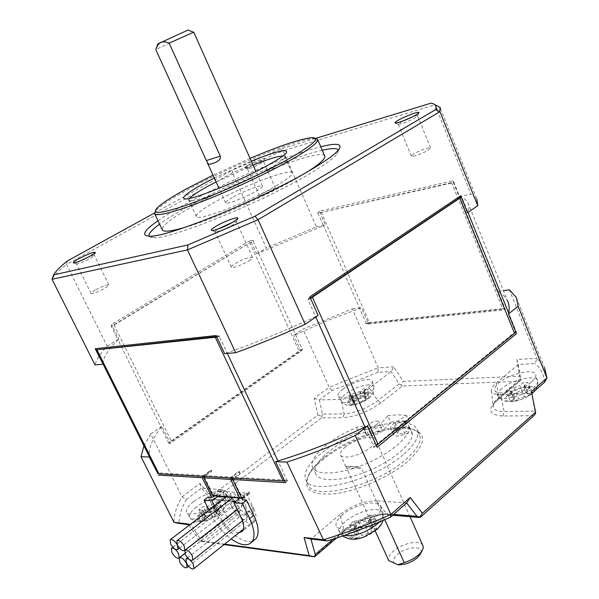 <?xml version="1.0" encoding="UTF-8"?>
<svg xmlns="http://www.w3.org/2000/svg" width="599" height="599" viewBox="0 0 599 599"><rect width="100%" height="100%" fill="white"/><g stroke="black" fill="none" stroke-linecap="round" stroke-linejoin="round"><path stroke-width="0.45" stroke-dasharray="3 2.25" d="M355.252 393.311L357.655 398.687L353.957 397.938L351.942 393.423L348.468 396.066L350.497 400.589L354.189 401.352L351.778 395.961L352.751 396.268L351.808 397.714L348.506 400.237L352.055 400.139L355.364 397.609L360.231 395.684L363.623 395.572L367.105 392.892L362.709 392.697L363.63 391.274L366.887 388.781L363.316 388.923L360.066 391.402L355.252 393.311L351.942 393.423M353.957 397.938L350.497 400.589M354.002 528.138L357.176 535.027L352.354 537.677L357.034 538.202L354.346 532.361L358.681 528.61L365.083 526.214L369.561 526.648L374.128 522.687L369.635 522.261L368.355 521.632L369.501 519.266L373.746 515.604L369.044 515.192L364.806 518.839L358.494 521.212L354.144 520.808L349.606 524.687L353.949 525.113L355.185 525.727L354.002 528.138L349.666 531.867L354.346 532.361M357.034 538.202L361.863 535.536L358.681 528.61M348.468 396.066L351.778 395.961M360.231 395.684L362.65 401.12L365.66 400.169L367.614 398.814L369.141 397.481L366.124 398.44L363.713 393.011M363.63 391.274L366.034 396.68L365.195 398.29L366.124 398.44M366.034 396.68L368.902 393.326L365.33 393.453L362.462 396.793L360.066 391.402M357.655 398.687L362.462 396.793M365.083 526.214L368.25 533.147L372.241 532.518L376.793 528.535L374.128 522.687M372.241 532.518L369.561 526.648M351.808 397.714L354.226 403.127L355.244 401.847L354.189 401.352M354.226 403.127L350.55 404.804L348.506 400.237M350.55 404.804L354.106 404.722L352.055 400.139M354.106 404.722L357.79 403.037L355.364 397.609M362.65 401.12L357.79 403.037M365.66 400.169L363.623 395.572M369.141 397.481L367.105 392.892M368.902 393.326L366.887 388.781M365.33 393.453L363.316 388.923M343.04 389.103C338.937 392.27 337.372 394.734 338.353 396.493L343.002 397.811C351.194 397.002 359.355 393.775 367.479 388.122C371.125 385.269 372.683 382.993 372.166 381.286C371.051 376.741 352.272 381.848 343.04 389.103M375.214 530.946L345.825 466.254C347.188 466.921 351.403 467.085 358.457 466.748L361.676 468.59L384.798 519.685M378.081 372.234L331.928 390.57L319.364 399.967L341.003 399.331L344.133 413.864C355.424 412.906 366.633 408.496 377.767 400.641L399.189 383.914L391.095 371.515L378.081 372.234L378.186 367.764L329.225 387.254L331.928 390.57M533.821 415.691L502.973 416.02C488.911 415.085 486.965 409.709 497.118 399.9L518.876 381.271L402.378 385.996L380.971 402.783L377.767 400.641L369.538 388.047L391.095 371.515L393.7 366.843L403.202 381.406L519.677 376.172L516.84 359.505L536.936 358.307L509.42 289.879M369.538 388.047C360.059 394.644 350.542 398.402 341.003 399.331M143.947 445.828L150.768 433.968L181.991 496.811L199.901 483.483L210.855 496.174L317.867 415.077L314.235 398.402L329.225 387.254L302.944 329.046L352.362 308.867L378.186 367.764L393.7 366.843M314.235 398.402L319.364 399.967L322.449 414.171L344.133 413.864L342.972 417.705L321.296 417.937L322.449 414.171M399.189 383.914L401.135 385.105L403.202 381.406M102.931 363.765L102.938 363.675C103.328 357.274 108.352 349.307 118.01 339.79L111.466 326.537L113.975 324.733L252.988 240.761L258.573 253.085L323.482 225.658L318.017 213.139L451.564 182.635L453.915 182.433L459.74 196.831C463.738 198.067 466.449 199.984 467.864 202.574L507.428 300.601C505.586 296.947 502.494 293.982 498.151 291.713L505.264 308.957L504.89 309.81L368.542 323.977L361.474 307.766L327.481 320.532L293.727 335.403L302.944 329.046M504.89 309.81L497.41 291.331L503.392 290.605M352.362 308.867L361.474 307.766M402.378 385.996L401.135 385.105M317.867 415.077L321.933 416.32M250.569 240.394L253.422 240.558L111.272 326.725L111.646 324.418L250.569 240.394L256.724 253.946L258.573 253.085L302.24 349.314L302.667 349.12L300.968 351.351L170.333 443.335L161.917 426.278L161.176 427.222C152.558 438.266 148.574 447.962 149.226 456.303L149.241 456.423M300.968 351.351L293.727 335.403M150.768 433.968L161.917 426.278M518.876 381.271L520.801 380.14L519.677 376.172M516.345 297.561L544.521 367.771L536.936 358.307L535.154 363.563L518.255 364.499L520.673 378.725L498.885 397.362C494.939 400.776 493.022 403.808 493.142 406.459C493.576 409.828 497.23 411.528 504.126 411.543L534.967 411.101L535.573 413.707M520.801 380.14L520.673 378.725M502.973 416.02L504.126 411.543L500.667 394.629C494.826 394.704 491.727 393.356 491.367 390.585C491.27 388.399 492.91 385.868 496.286 382.993L518.255 364.499L516.84 359.505M452.657 180.816L454.072 182.478L317.575 213.304L319.312 211.177L452.657 180.816L459.059 196.629L459.74 196.831L498.151 291.713L497.41 291.331M368.542 323.977L365.749 323.55L505.264 308.957M365.749 323.55L366.184 323.4L323.482 225.658L325.332 224.962L319.312 211.177M321.296 417.937L214.367 499.386L235.115 501.138C244.954 503.025 243.606 509.435 231.072 520.351L203.705 541.818L224.063 544.581M323.767 458.909C317.215 464.12 312.401 469.174 309.324 474.079C301.641 488.642 309.698 495.253 333.486 493.913C356.457 491.465 389.305 477.171 407.567 461.619C427.109 443.118 427.581 432.059 408.967 428.457C387.867 425.492 346.641 440.422 323.767 458.909M214.367 499.386L212.076 499.91L210.855 496.174M199.901 483.483L201.421 488.178L186.386 499.431L181.991 496.811C176.675 505.975 173.995 514.474 173.957 522.306M224.588 544.162L199.287 540.732L201.481 541.414L200.418 539.115L227.792 517.746C236.35 510.692 239.068 505.526 235.946 502.239L231.491 500.757L210.781 499.012L212.076 499.91M210.781 499.012L201.421 488.178L222.004 489.668L225.741 490.858C228.309 493.569 225.928 497.874 218.605 503.781L227.792 517.746L231.072 520.351M170.333 443.335L168.821 443.267L302.667 349.12M168.821 443.267L118.01 339.79L118.834 338.982L111.646 324.418M544.469 382.327C543.997 374.697 540.89 368.445 535.154 363.563M500.667 394.629L531.777 393.438M531.905 381.57C535.004 378.83 536.285 376.524 535.738 374.637C534.33 368.063 508.933 373.896 498.9 382.888C495.238 386.048 493.98 388.639 495.126 390.66C497.724 396.328 522.343 390.361 531.905 381.57M467.864 202.574C469.212 205.09 469.197 208.242 467.812 212.031L461.604 196.674L461.267 197.161M516.48 333.658L516.091 331.12L508.686 313.097M321.154 212.143L369.343 322.636L366.184 323.4M369.343 322.636L502.636 308.627L451.564 182.635M505.092 308.859L502.636 308.627M203.705 541.818L201.481 541.414M324.216 457.374C317.852 462.428 313.18 467.325 310.2 472.072C307.032 477.231 306.366 481.574 308.208 485.085C313.809 501.101 376.269 485.677 405.433 459.867C417.615 449.235 422.235 440.684 419.293 434.23C417.398 430.741 413.273 428.592 406.923 427.791C386.497 424.916 346.424 439.441 324.216 457.374M95.907 349.621L157.769 473.442M208.167 497.035L215.303 511.583C223.786 529.613 244.28 545.622 253.355 540.777M199.287 540.732L189.104 525.278M186.386 499.431C181.549 508.057 179.101 516.076 179.041 523.489M188.67 524.627L191.059 524.904L218.605 503.781M193.664 501.558C187.629 506.267 185.346 509.906 186.806 512.474C189.306 516.645 206.61 511.561 216.666 503.609C222.057 499.334 224.348 495.942 223.539 493.434C221.967 488.47 204.184 493.374 193.664 501.558M113.975 324.733L171.284 440.969L168.985 443.043M171.284 440.969L299.111 351.104L249.731 242.475M302.24 349.314L299.111 351.104M256.724 253.946L266.36 248.008L232.427 172.856L66.549 264.473L107.146 346.185C100.467 353.29 96.409 359.535 94.986 364.903M436.079 107.528L434.986 104.803L283.02 150.776L316.392 226.856L266.36 248.008M316.392 226.856L325.332 224.962M534.967 411.101L531.41 391.619M95.211 290.088C92.261 291.818 90.883 292.956 91.078 293.495C93.197 293.795 97.764 292.05 104.803 288.269C107.715 286.554 109.063 285.431 108.861 284.899C106.749 284.607 102.197 286.337 95.211 290.088M365.001 427.02L373.888 446.884L373.304 447.161L377.071 447.281M516.091 331.12L373.304 447.161M515.791 331.966L516.053 331.329M467.549 212.705L467.812 212.031L467.969 212.413M459.059 196.629L470.904 194.113L437.233 110.403M440.43 108.397L476.871 199.205L470.904 194.113M376.299 445.566L373.888 446.884M317.575 213.304L318.017 213.139M406.654 502.98L376.382 500.801L386.647 513.815C372.121 513.74 357.895 519.086 343.961 529.853L333.186 539.07M313.839 556.793L342.501 532.264L343.796 531.785L343.961 529.853L339.962 514.578C351.92 505.466 364.065 500.876 376.382 500.801M339.962 514.578L310.941 539.003M188.243 523.975L191.059 524.904L200.418 539.115M403.172 454.746C373.918 480.458 311.443 496.032 305.924 480.188C302.869 472.925 308.238 463.753 322.037 452.657C339.558 438.745 368.1 426.346 389.492 423.426L384.476 429.139L381.63 422.714L387.785 415.788L390.6 422.16L389.492 423.426C396.523 422.43 402.461 422.407 407.32 423.343C412.277 424.339 415.541 426.316 417.129 429.273C420.041 435.66 415.392 444.151 403.172 454.746M189.591 198.381L188.85 200.41L191.014 200.905C199.497 201.279 243.95 183.114 268.419 169.105C277.105 164.178 282.414 160.532 284.353 158.173L284.862 156.451L282.96 155.927M253.085 165.129L216.112 181.946M275.899 185.975C287.587 179.116 292.971 174.728 292.042 172.804C290.021 167.997 241.816 186.559 214.315 202.372C201.571 209.65 195.581 214.397 196.367 216.613C197.243 221.75 248.113 202.372 275.899 185.975M107.146 346.185L118.834 338.982M203.068 476.392L203.645 475.479L157.567 472.866M285.453 482.667L287.685 480.248L232.195 477.104L232.397 478.092M287.685 480.248L287.123 480.42L277.958 460.96M284.652 480.96L287.123 480.42M211.297 470.425L204.222 475.666L204.334 476.886L203.645 475.479L210.728 470.237L211.649 470.282L211.41 471.638L204.334 476.886L213.596 495.807M242.505 499.858L242.707 498.855L232.899 478.556L240.079 473.12L238.395 471.623L231.214 477.044L204.566 475.531L211.649 470.282M238.395 471.623L239.383 471.668L232.195 477.104L232.899 478.556L231.214 477.044L230.6 477.987M208.946 510.078L211.23 514.721C216.254 524.574 222.903 532.638 231.162 538.928M241.741 498.263L249.214 493.119L249.109 491.906L242.011 497.41L242.31 498.316M242.707 498.855L249.805 493.344L248.81 493.269M213.169 495.702L213.266 495.126L220.267 489.817L221.877 491.277L215.46 496.159M221.877 491.277L220.949 491.21L214.607 496.024M253.422 240.558L252.988 240.761M280.557 149.099L283.02 150.776L232.427 172.856L232.24 170.206L280.557 149.099L315.411 138.459M357.176 535.027L358.442 532.818L357.109 531.972L353.949 525.113M342.501 514.803C336.72 519.857 334.781 524.005 336.705 527.232L342.441 529.793C353.245 529.958 363.997 525.922 374.689 517.671C379.646 513.246 381.623 509.509 380.635 506.469C378.426 498.915 354.353 504.321 342.501 514.803M310.574 298.452L308.051 299.747L315.583 316.579C285.274 330.76 255.766 342.845 227.043 352.833L219.286 336.353L216.823 337.095M461.148 196.869L461.604 196.674M461.664 196.524L460.706 195.776M308.051 299.747L310.394 298.047M409.372 422.055L406.541 415.571L395.183 422.647C391.626 424.961 390.121 426.885 390.66 428.427C392.233 430.157 395.999 429.865 401.974 427.544C405.912 426.016 408.413 425.837 409.476 426.997L409.581 427.476C409.514 437.277 389.53 454.027 364.821 464.232C340.135 474.528 317.013 475.763 312.925 467.782C307.205 458.415 329.435 438.565 356.57 427.499C360.126 426.136 362.365 425.956 363.279 426.967L366.124 433.324C365.203 432.291 362.964 432.456 359.415 433.818C332.303 444.847 310.17 464.802 315.958 474.318C320.098 482.427 343.249 481.326 367.906 471.054C392.577 460.878 412.479 444.054 412.486 434.125L412.382 433.646C411.311 432.463 408.81 432.635 404.879 434.155C398.912 436.461 395.138 436.731 393.558 434.971C393.004 433.406 394.501 431.467 398.043 429.154L409.372 422.055C404.258 421.075 398.006 421.104 390.6 422.16M366.199 433.923L366.326 434.859C367.419 437.974 380.702 433.803 384.476 429.139M371.665 430.524L370.152 433.114C372.264 434.327 375.58 433.474 380.11 430.546L381.6 427.978C379.489 426.773 376.179 427.619 371.665 430.524M398.971 430.599L397.504 433.212C399.75 434.522 403.209 433.654 407.882 430.621L409.327 428.023C407.08 426.713 403.629 427.574 398.971 430.599M67.402 260.939L66.549 264.473C60.274 269.46 55.842 273.765 53.236 277.382L52.038 279.284M216.546 336.511L219.286 336.353M210.728 470.237L211.41 471.638M240.079 473.12L239.383 471.668M238.731 532.893C231.424 531.657 224.887 525.87 219.114 515.529L214.397 505.908M217.789 496.346L224.213 491.45L246.339 493.089L239.84 498.113M246.339 493.089L253.557 508.079L241.21 517.798M249.805 493.344L249.109 491.906M220.267 489.817L220.949 491.21M219.114 515.529L231.326 506.065L224.213 491.45M420.932 552.825C423.83 545 405.396 546.73 396.95 554.906C391.903 560.102 392.203 563.374 397.848 564.737M434.979 104.788L431.025 103.163M154.497 212.997L232.24 170.206M524.597 385.337L527.157 391.626L530.07 387.748L525.263 387.912L522.343 391.776L519.79 385.516L514.069 387.733L509.607 387.89L506.035 390.937L508.199 396.194L513.073 397.062L510.498 390.795L512.078 391.304L511.314 392.809L507.915 395.729L512.722 395.595L516.113 392.659L521.909 390.421L526.499 390.271L530.07 387.171L525.48 387.328L523.848 386.812L524.597 385.337L527.921 382.462L523.122 382.656L519.79 385.516M514.069 387.733L516.63 393.985L522.343 391.776M516.63 393.985L511.756 393.131L508.199 396.194M511.314 392.809L513.897 399.106L514.751 397.803L513.073 397.062M513.897 399.106L510.108 401.045L514.915 400.926L512.722 395.595M322.269 150.244C292.349 156.871 227.568 184.365 186.424 207.486C175.267 213.716 166.32 219.279 159.589 224.168M149.024 236.171C149.518 237.249 151.24 237.758 154.183 237.706C171.569 238.934 261.007 202.747 308.043 174.758C323.625 165.601 333.269 158.69 336.99 154.01L338.33 150.169M184.23 227.613C212.36 219.758 267.356 195.596 298.324 177.371L308.485 171.187M324.658 155.8C320.577 147.953 240.296 179.094 193.941 205.464C172.916 217.302 162.322 225.344 162.149 229.597M369.501 519.266L372.638 526.154L376.374 521.385L373.746 515.604M224.632 353.665L227.043 352.833L227.328 353.432M318.136 315.381L315.583 316.579L315.77 317.006M309.863 296.849L307.444 300.032M363.353 427.566L363.466 428.487C364.544 431.557 377.834 427.357 381.63 422.714M358.494 521.212L361.631 528.056L364.911 527.726L367.936 525.69L364.806 518.839M352.354 537.677L349.666 531.867M377.258 424.137C372.72 427.057 369.403 427.926 367.299 426.743L368.834 424.174C373.357 421.269 376.666 420.408 378.77 421.591L377.258 424.137M404.999 424.032C400.312 427.065 396.852 427.941 394.621 426.66L396.104 424.07C400.768 421.052 404.22 420.184 406.451 421.464L404.999 424.032M157.814 43.892L188.071 30.04M387.785 415.788C395.19 414.703 401.442 414.628 406.541 415.571M219.863 336.151L216.097 335.552M231.326 506.065C236.77 517.895 250.854 527.292 254.77 521.467C256.724 518.577 256.32 514.114 253.557 508.079M239.615 515.17L239.226 510.999L240.626 510.49C242.872 510.992 244.841 512.781 246.533 515.859L246.923 520.007C244.736 521.145 242.303 519.535 239.615 515.17M245.036 498.787L245.418 503.063L243.988 503.594C241.719 503.108 239.742 501.318 238.043 498.226L237.668 493.935C239.87 492.767 242.333 494.385 245.036 498.787M245.837 507.383L245.463 503.13L246.9 502.598C249.191 503.085 251.198 504.897 252.913 508.019L253.287 512.25C251.048 513.433 248.563 511.808 245.837 507.383M238.784 506.739L239.173 510.932L237.781 511.441C235.564 510.94 233.61 509.172 231.94 506.125L231.543 501.917C233.7 500.794 236.111 502.404 238.784 506.739M246.586 515.866L246.204 511.681L247.642 511.149C249.918 511.658 251.909 513.463 253.617 516.563L253.998 520.733C251.775 521.901 249.304 520.276 246.586 515.866M237.998 498.218L238.38 502.471L236.994 502.995C234.756 502.509 232.801 500.734 231.117 497.664L230.727 493.396C232.899 492.258 235.317 493.861 237.998 498.218M201.361 512.647L204.252 518.502L199.737 520.696L203.076 521.063L207.598 518.861L204.701 512.991L209.979 510.947L213.177 511.261L217.474 507.959L213.536 507.308L214.884 505.189L218.882 502.127L215.513 501.835L211.522 504.89L206.303 506.911L203.181 506.612L198.913 509.861L201.331 514.751L204.903 515.994L202.028 510.168L202.739 510.505L201.361 512.647L197.288 515.761L200.628 516.113L204.701 512.991M209.979 510.947L212.877 516.825L207.598 518.861M212.877 516.825L215.618 516.233L219.908 512.916L217.152 513.523L214.27 507.66M214.884 505.189L217.744 511.037L216.494 513.328L217.152 513.523M217.744 511.037L221.286 507.039L217.909 506.724L215.513 501.835M376.374 521.385L371.665 520.95L369.044 515.192M248.143 165.092C254.605 161.445 266.173 157.08 264.526 158.922L261.149 161.206C253.998 164.927 248.607 167.136 244.969 167.825C243.995 167.735 245.058 166.829 248.143 165.092M157.971 220.739C164.703 216.089 173.216 210.9 183.496 205.187C224.745 182.133 288.808 154.692 320.764 146.748M525.263 387.912L523.122 382.656M530.07 387.748L527.921 382.462M527.157 391.626L526.506 393.326L528.048 393.648L525.48 387.328M521.909 390.421L524.492 396.755L528.677 395.625L532.234 392.51L530.07 387.171M532.234 392.51L528.048 393.648M528.677 395.625L526.499 390.271M524.492 396.755L518.704 398.979L516.113 392.659M514.915 400.926L518.704 398.979M510.108 401.045L507.915 395.729M506.035 390.937L510.498 390.795M511.756 393.131L509.607 387.89M376.793 528.535L372.795 529.179L369.635 522.261M315.426 138.489L314.198 138.451C298.324 138.436 228.661 167.039 186.851 190.16C169.787 199.519 159.312 206.52 155.418 211.148L155.306 211.297M345.511 446.847C341.355 450.246 339.738 453.016 340.659 455.15C342.501 460.025 361.586 455.15 370.788 447.333C374.794 443.979 376.344 441.283 375.431 439.232C373.447 434.342 354.728 439.187 345.511 446.847M372.638 526.154L371.605 528.752L372.795 529.179M250.053 158.331L213.027 175.178M214.307 177.985L251.31 161.153M422.812 545.404C420.311 539.362 401.674 543.271 393.019 551.499C389.298 554.959 387.867 557.991 388.736 560.597M262.28 193.567L259.524 195.836C261.77 195.97 266.218 194.293 272.852 190.796L275.562 188.55C273.309 188.423 268.884 190.093 262.28 193.567M361.631 528.056L356.779 526.543L354.144 520.808M203.076 521.063L200.628 516.113M199.737 520.696L197.288 515.761M204.252 518.502L205.697 516.503L204.903 515.994M198.913 509.861L202.028 510.168M206.303 506.911L209.163 512.722L205.584 511.494L203.181 506.612M205.584 511.494L201.331 514.751M248.862 260.984C251.655 259.232 252.898 258.027 252.598 257.383C249.543 256.806 243.741 258.873 235.19 263.575C232.345 265.35 231.072 266.57 231.364 267.236C234.426 267.82 240.259 265.731 248.862 260.984M209.163 512.722L214.382 510.707L211.522 504.89M217.909 506.724L214.382 510.707M221.286 507.039L218.882 502.127M219.908 512.916L217.474 507.959M215.618 516.233L213.177 511.261M402.229 121.29L398.238 124.218L398.702 124.36C402.88 123.641 408.346 121.477 415.114 117.868L417.525 115.824C417.181 115.48 415.571 115.794 412.696 116.768M250.247 166.649L247.709 168.866C250.652 168.319 254.994 166.544 260.745 163.549L263.53 161.445C261.351 161.498 256.919 163.227 250.247 166.649M368.25 533.147L361.863 535.536M80.843 260.64L80.715 260.707C77.72 262.392 76.298 263.463 76.447 263.912L76.874 264.009C79.764 263.5 84.204 261.658 90.179 258.491L94.372 255.324C93.953 255.024 92.194 255.488 89.079 256.724M193.739 32.159L155.755 49.56M232.36 197.573C227.583 200.321 225.351 202.103 225.673 202.919C226.137 204.851 245.358 197.505 256.02 191.268C260.64 188.58 262.781 186.851 262.437 186.079C261.8 184.192 242.977 191.418 232.36 197.573M217.362 229.29L214.981 231.701L215.715 231.888C219.863 231.236 225.456 228.983 232.494 225.134L236.388 221.787L233.048 222.109M349.606 524.687L352.257 530.437L357.109 531.972M356.779 526.543L352.257 530.437M413.767 153.898L411.378 156.152C411.655 157.462 423.141 153.359 428.248 150.102L430.569 147.893C427.349 147.631 421.748 149.63 413.767 153.898M371.665 520.95L367.936 525.69M368.415 398.447C379.654 389.986 361.287 390.713 350.954 398.964C339.506 407.327 357.73 406.976 368.415 398.447M368.879 384.768C361.01 385.599 353.238 388.676 345.563 394C341.58 397.1 340.075 399.518 341.041 401.248C342.957 405.111 360.77 400.095 369.373 393.176C372.907 390.391 374.42 388.152 373.911 386.475C373.387 385.239 371.709 384.67 368.879 384.768M346.507 467.969L361.676 468.59M380.971 402.783C368.392 411.693 355.724 416.664 342.972 417.705M342.501 532.264C354.997 521.355 377.31 512.924 390.518 514.227L420.947 516.795M497.118 399.9L498.51 399.263L498.885 397.362L496.286 382.993M393.618 514.399L386.647 513.815L388.062 514.833L392.674 515.222M390.518 514.227L388.062 514.833C376.913 513.762 355.2 521.722 343.796 531.785L336.556 537.992M235.115 501.138L232.809 501.625L231.491 500.757L222.004 489.668M501.692 388.579C498.143 391.671 496.93 394.209 498.054 396.209C500.629 401.787 524.559 396.044 533.829 387.463C536.831 384.783 538.067 382.521 537.528 380.657C536.15 374.188 511.419 379.781 501.692 388.579M215.303 511.583L211.23 514.721M196.592 506.896C190.737 511.494 188.535 515.058 189.973 517.588C192.444 521.699 209.268 516.795 219.017 509.03C224.243 504.86 226.459 501.535 225.666 499.057C224.108 494.168 206.797 498.9 196.592 506.896M529.801 386.46C535.446 386.999 536.135 389.387 531.867 393.625C525.181 398.679 517.895 401.33 510.019 401.577C504.515 400.918 503.946 398.5 508.311 394.322C514.249 389.777 521.018 387.164 528.625 386.467L529.801 386.46L528.917 387.65M203.69 476.43L204.566 475.531L203.959 476.445M204.334 476.886L203.78 477.703M199.048 521.437C195.693 520.074 196.757 517.147 202.23 512.647C209.62 507.518 216.067 505.167 221.57 505.601C225.089 506.836 224.123 509.742 218.68 514.316C211.761 519.213 205.479 521.639 199.834 521.579L199.048 521.437L200.448 520.95M379.294 522.043C382.551 518.502 383.757 515.522 382.903 513.096C382.057 511.067 379.856 509.899 376.307 509.584C365.982 509.577 355.813 513.41 345.803 521.085C340.195 526.027 338.338 530.085 340.232 533.267L344.028 535.499M395.183 422.647L398.043 429.154M356.57 427.499L359.415 433.818M409.581 427.476L412.486 434.125M404.879 434.155L401.974 427.544M374.637 531.253L375.858 530.242C389.852 518.405 368.153 515.522 354.061 526.933L352.856 527.914C338.555 539.474 359.894 543.173 374.637 531.253L373.709 531.448M355.244 401.847L352.751 396.268M365.195 398.29L362.709 392.697M372.166 381.286L373.911 386.475L373.514 392.682C373.694 393.169 372.234 394.913 369.119 397.916L363.548 401.465L359.288 403.352L354.967 404.714L350.011 405.426L346.559 405.104L342.568 403.09L338.353 396.493M491.367 390.585L493.142 406.459C493.823 405.051 491.854 405.665 498.51 399.263L520.658 380.298M225.741 490.858L235.946 502.239L211.821 499.843M310.2 472.072L309.324 474.079M531.852 393.79C527.157 397.294 521.714 399.728 515.514 401.09L508.319 401.719L504.006 400.918C500.068 398.507 498.083 396.935 498.054 396.209L495.126 390.66M308.208 485.085L305.924 480.188M292.042 172.804L284.862 156.451M223.539 493.434L225.666 499.057C226.407 499.783 226.4 502.067 225.643 505.915C226.377 506.14 224.258 508.791 219.294 513.86C212.166 519.071 205.255 521.744 198.539 521.894C196.562 522.65 190.302 519.078 189.973 517.588L186.806 512.474M191.014 200.905L185.72 198.935M358.449 532.818L355.185 525.727M249.214 493.119L242.55 498.286M342.635 535.978L340.232 533.267L336.705 527.232M366.326 434.859L363.466 428.487M366.124 433.324L363.279 426.967M315.958 474.318L312.925 467.782M358.457 466.748L345.825 466.254M412.382 433.646L409.476 426.997M393.558 434.971L390.66 428.427M370.152 433.114L367.299 426.743M397.504 433.212L394.621 426.66M54.689 273.219L53.236 277.382M254.77 521.467L242.558 531.208M526.499 393.326L523.848 386.812M514.751 397.803L512.078 391.304M380.635 506.469L382.903 513.096L383.12 520.411M317.747 139.724L317.567 139.32M179.206 557.954L179.663 557.602M184.874 553.521L239.226 510.999M371.605 528.752L368.355 521.632M176.817 540.785L177.304 540.41M232.951 497.559L237.668 493.935M184.814 550.451L185.293 550.077M237.219 509.569L245.463 503.13M171.336 548.414L171.793 548.055M172.841 547.246L231.543 501.917M185.967 559.054L186.431 558.687M187.524 557.826L246.204 511.681M170.101 539.834L170.58 539.474M226.018 497.005L230.727 493.396M312.146 137.65L314.198 138.451M205.697 516.503L202.739 510.505M216.494 513.328L213.536 507.308M398.702 124.36L395.557 123.102M247.709 168.866L244.969 167.825M76.874 264.009L73.759 262.939M225.673 202.919L219.024 188.341M236.231 222.386L237.601 218.77M154.183 237.706L149.892 236.163M345.9 466.643L340.659 455.15M411.378 156.152L398.238 124.218M156.631 47.246L155.822 49.552M259.524 195.836L247.409 168.783M108.861 284.899L94.372 255.324M252.598 257.383L236.388 221.787M406.923 427.791L408.967 428.457M381.6 427.978L378.77 421.591M243.516 529.082L253.998 520.733M284.353 158.173L286.412 152.835M535.446 390.226L537.31 386.887C537.962 382.551 538.037 380.477 537.528 380.657L535.738 374.637M156.174 209.058L155.418 211.148M242.483 520.786L253.287 512.25M263.47 161.7L264.526 158.922M91.078 293.495L76.447 263.912M417.398 116.221L418.753 112.994M215.715 231.888L212.128 230.563M409.327 428.023L406.451 421.464M419.293 434.23L417.129 429.273M275.562 188.55L263.53 161.445M188.58 566.242L246.923 520.007M336.99 154.01L338.705 149.72M231.364 267.236L214.981 231.701M179.505 548.167L238.38 502.471M262.437 186.079L255.953 171.554M237.174 509.487L245.418 503.063M94.298 255.668L95.391 252.591M196.367 216.613L188.85 200.41M184.844 553.431L239.173 510.932M410.001 516.697L375.431 439.232M430.569 147.893L417.525 115.824"/><path stroke-width="0.9" d="M206.363 160.569L208.415 164.119L209.747 164.313L212.705 163.512L216.748 161.872L219.504 159.753L220.41 158.099L220.29 156.137L206.363 160.569L155.755 49.56L158.009 44.745L160.599 42.417C163.115 41.481 165.968 41.713 169.158 43.128L220.29 156.137M384.798 519.685L404.213 562.603L397.848 564.737L388.736 560.597L375.214 530.946M503.392 290.605L509.42 289.879L516.345 297.561L518.142 306.291L546.962 378.029L544.521 367.771M518.142 306.291L508.506 313.943L508.686 313.097C509.599 308.305 509.18 304.135 507.428 300.601M422.407 513.268L419.57 517.566L420.947 516.795L533.821 415.691L535.573 413.707L535.558 412.119L422.407 513.268L410.233 497.492L390.833 514.444L355.274 435.525C332.205 445.926 309.443 454.783 286.981 462.106L323.393 539.766L304.075 537.505L309.159 555.617L314.587 556.8L336.556 537.992M224.063 544.581L314.587 556.8M149.241 456.423L149.316 457.007L141.042 456.7L143.947 445.828M189.104 525.278L188.243 523.975L173.957 522.306L141.042 456.7M535.558 412.119L531.41 391.619L546.962 378.029L544.469 382.327L531.777 393.438M286.981 462.106L275.562 461.687L277.958 460.96C306.471 452.267 335.485 440.954 365.001 427.02L367.487 425.837L377.071 447.281L516.48 333.658L508.506 313.943M367.487 425.837L355.274 435.525M419.57 517.566L417.039 516.368L393.618 514.399M333.186 539.07L315.231 554.427L314.565 556.785M309.159 555.617L224.588 544.162M157.769 473.442L149.316 457.007M213.596 495.807L213.948 496.526L211.851 497.342L208.167 497.035L204.057 500.15L208.946 510.078M211.851 497.342L202.23 477.717L203.068 476.392M158.361 475.104L202.23 477.717M232.397 478.092L232.682 479.529L285.453 482.667L275.562 461.687M232.682 479.529L242.505 499.858L246.496 500.187L253.826 515.372C258.641 525.885 259.389 533.612 256.08 538.568L251.999 541.87C255.286 536.929 254.508 529.194 249.671 518.667L242.31 503.445L246.496 500.187M253.355 540.777L256.08 538.568M173.957 522.306L179.041 523.489L188.67 524.627M315.231 554.427L310.941 539.003L327.219 540.912L323.393 539.766C345.683 533.065 368.168 524.627 390.833 514.444L390.406 517.214L406.654 502.98L417.039 516.368M406.654 502.98L410.233 497.492M461.267 197.161L310.574 298.452M459.837 198.314L514.511 333.329L515.791 331.966M477.74 205.704L467.549 212.705L460.706 195.776L309.863 296.849L318.136 315.381L305.161 324.291L258.042 219.706L439.966 111.669L477.74 205.704L476.871 199.205M514.511 333.329L376.299 445.566M310.941 539.003L304.075 537.505M282.96 155.927C277.816 156.189 267.858 159.259 253.085 165.129M216.112 181.946L207.134 186.701C197.925 191.807 192.077 195.701 189.591 198.381M102.938 364.214L94.986 364.903L52.038 279.284L187.465 249.888L235.684 352.706L224.632 353.665L216.097 335.552L95.189 348.715L102.931 363.765M216.823 337.095L95.96 349.816L216.546 336.511M157.634 473.225L158.9 473.839L97.038 350.003M215.318 337.372L283.102 481.027L284.652 480.96M283.102 481.027L158.9 473.839M231.162 538.928C240.701 545.599 247.649 546.58 251.999 541.87M242.31 503.445L233.895 502.718L239.84 498.113L241.741 498.263M241.577 497.926L212.675 495.395L217.789 496.346L211.904 500.824L204.057 500.15M214.607 496.024L213.948 496.526M251.31 161.153C276.723 151.053 288.426 148.282 286.412 152.835C284.345 155.328 278.625 159.222 269.243 164.508C242.79 179.58 194.675 199.295 185.72 198.935C180.037 198.531 185.9 193.47 203.308 183.766L214.307 177.985M437.233 110.403L436.079 107.528M434.986 104.803L440.01 107.348L440.43 108.397M327.219 540.912C348.124 534.585 369.179 526.678 390.406 517.214M310.394 298.047L461.148 196.869M52.038 279.284L53.625 274.881L187.951 244.924L187.465 249.888L258.042 219.706L255.024 216.194L435.563 109.624L439.966 111.669L440.01 107.348M95.189 348.715L95.915 349.502M233.895 502.718L241.21 517.798C244.018 523.878 244.467 528.348 242.558 531.208L238.731 532.893M214.397 505.908L211.904 500.824M217.789 496.346L239.84 498.113M397.848 564.737L398.515 564.812C405.306 564.827 411.685 562.379 417.653 557.459L420.932 552.825M315.411 138.459L431.025 103.163C435.421 103.927 436.933 106.075 435.563 109.624M53.625 274.881L54.689 273.219C57.182 269.79 61.42 265.694 67.402 260.939L154.497 212.997M159.589 224.168C151.742 229.904 148.215 233.902 149.024 236.171M338.33 150.169C337.162 148.058 331.809 148.088 322.269 150.244M308.485 171.187C320.682 163.25 326.073 158.121 324.658 155.8L317.747 139.724M162.149 229.597L162.389 230.098C163.991 232.113 171.277 231.281 184.23 227.613M235.684 352.706C258.364 344.47 281.523 334.998 305.161 324.291M193.499 32.211L188.071 30.04L157.814 43.892L156.631 47.246M187.951 244.924L255.024 216.194M415.923 115.03C407.507 119.508 400.716 122.196 395.557 123.102C394.284 123.012 395.13 122.099 398.073 120.354C405.373 115.989 421.299 110.291 418.753 112.994L415.923 115.03M90.277 256.072C82.842 260.011 77.338 262.295 73.759 262.939C72.374 262.811 73.977 261.449 78.551 258.858C88.809 253.609 94.425 251.513 95.391 252.591L90.277 256.072M216.209 226.137C225.119 220.829 240.416 215.528 237.601 218.77L232.966 222.154C224.213 226.939 217.265 229.739 212.128 230.563C210.129 230.435 211.492 228.96 216.209 226.137M320.764 146.748C336.915 142.712 342.89 143.7 338.705 149.72C334.901 154.467 324.95 161.558 308.844 170.985C260.191 199.811 167.563 237.376 149.892 236.163C140.87 235.931 143.565 230.795 157.971 220.739M155.306 211.297L154.729 213.873C158.099 216.464 174.676 212.039 204.454 200.598C232.959 189.396 267.948 172.924 290.725 160.023C310.08 148.911 319.027 142.008 317.567 139.32L315.426 138.489M186.506 563.255C183.676 558.717 181.242 556.95 179.206 557.954L179.797 562.147C181.564 565.291 183.549 567.193 185.735 567.852L187.09 567.425L186.506 563.255M184.178 546.078C182.366 542.851 180.351 540.934 178.135 540.335L176.817 540.785L177.409 545.105C180.239 549.665 182.688 551.424 184.769 550.384L184.178 546.078M213.027 175.178L187.045 188.513C170.266 197.7 159.978 204.551 156.174 209.058C152.341 215.183 165.481 212.795 195.611 201.9C224.692 191.029 264.144 172.789 288.973 158.75C312.97 144.861 320.697 137.83 312.146 137.65C301.14 138.646 280.437 145.535 250.053 158.331M192.249 555.79C190.437 552.563 188.408 550.631 186.169 550.002L184.814 550.451L185.398 554.726C188.251 559.324 190.729 561.091 192.826 560.043L192.249 555.79M178.562 553.671C176.772 550.496 174.788 548.594 172.624 547.988L171.336 548.414L171.928 552.645C174.721 557.13 177.132 558.882 179.153 557.886L178.562 553.671M193.372 564.385C190.512 559.795 188.041 558.021 185.967 559.054L186.551 563.262C188.333 566.429 190.332 568.354 192.556 569.02L193.949 568.578L193.372 564.385M177.364 545.097C175.559 541.893 173.568 539.999 171.389 539.399L170.101 539.834L170.7 544.132C173.493 548.639 175.911 550.391 177.955 549.373L177.364 545.097M169.158 43.128L193.739 32.159L255.953 171.554M233.048 222.109L217.362 229.29M404.213 562.603C410.023 560.821 414.912 558.156 418.873 554.614L421.539 551.634C423.223 549.186 423.65 547.112 422.812 545.404L410.001 516.697M89.079 256.724L80.843 260.64M412.696 116.768L402.229 121.29M508.686 313.097L467.969 212.413M249.671 518.667L253.826 515.372M315.77 317.006L365.001 427.02M277.958 460.96L227.328 353.432M378.074 444.308L312.476 297.291M203.959 476.445L204.072 477.822L230.712 479.41L232.539 478.803M230.6 477.987L230.712 479.41L239.48 497.529M212.675 495.395L203.78 477.703L212.458 495.418M344.028 535.499C354.526 536.674 365.577 532.863 377.168 524.073L379.294 522.043M392.674 515.222L418.873 517.454M157.694 473.33L95.96 349.816M531.852 393.79L535.446 390.226M203.69 476.43L203.78 477.703M383.12 520.411L381.174 524.679L377.19 529.291L363.675 537.153C359.647 538.112 352.669 541.885 342.635 535.978M179.663 557.602L184.874 553.521M177.304 540.41L232.951 497.559M185.293 550.077L237.219 509.569M171.793 548.055L172.841 547.246M186.431 558.687L187.524 557.826M170.58 539.474L226.018 497.005M219.024 188.341L207.239 162.486M193.949 568.578L243.516 529.082M192.826 560.043L242.483 520.786M419.779 555.071L421.539 551.634M187.09 567.425L188.58 566.242M162.389 230.098L154.729 213.873M177.955 549.373L179.505 548.167M184.769 550.384L237.174 509.487M179.153 557.886L184.844 553.431"/></g></svg>
